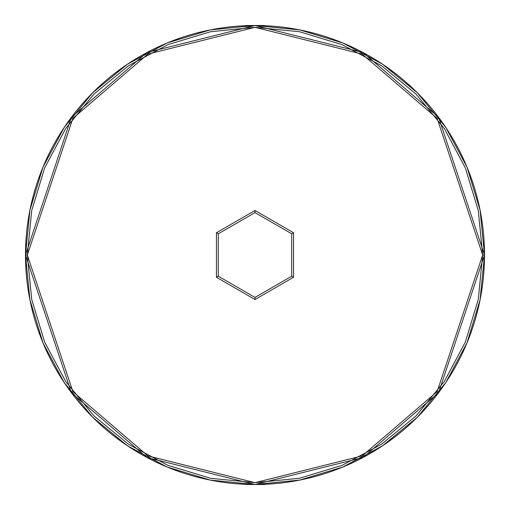 <?xml version="1.0" encoding="UTF-8"?>
<svg xmlns="http://www.w3.org/2000/svg" width="510" height="510" viewBox="0 0 510 510"><rect width="100%" height="100%" fill="white"/><g stroke="black" fill="none" stroke-linecap="round" stroke-linejoin="round"><path stroke-width="0.76" d="M484.5 255L482.664 255L437.134 391.597L362.138 455.883L255 482.664L147.862 455.883L72.866 391.597L27.336 255L31.709 299.415L44.663 342.121L65.707 381.486L94.018 415.981L128.514 444.293L167.879 465.337L210.585 478.291L255 482.664L299.415 478.291L342.121 465.337L381.486 444.293L415.981 415.981L444.293 381.486L465.337 342.121L478.291 299.415L482.664 255L478.291 210.585L465.337 167.879L444.293 128.514L415.981 94.018L381.486 65.707L342.121 44.663L299.415 31.709L255 27.336L210.585 31.709L167.879 44.663L128.514 65.707L94.018 94.018L65.707 128.514L44.663 167.879L31.709 210.585L27.336 255L25.5 255L71.4 392.7L147.001 457.502L255 484.5L362.999 457.502L438.6 392.7L484.5 255L438.6 117.3L362.999 52.498L255 25.5L147.001 52.498L71.4 117.3L25.5 255L27.336 255L72.866 118.403L147.862 54.117L255 27.336L362.138 54.117L437.134 118.403L482.664 255L484.5 255A229.5 229.5 0 0 1 255 484.5A229.5 229.5 0 0 1 25.5 255A229.5 229.5 0 0 1 255 25.5A229.5 229.5 0 0 1 484.5 255L480.089 210.228L467.032 167.172L445.867 127.557M293.556 277.262L255 299.523L216.444 277.262L216.444 232.738L255 210.477L293.556 232.738L293.556 277.262L293.556 232.738L255 210.477L255 212.6L291.72 233.797L291.72 276.203L255 297.4L218.28 276.203L218.28 233.797L255 212.6L291.72 233.797L293.556 232.738L291.72 233.797L291.72 276.203L293.556 277.262L291.72 276.203L255 297.4L255 299.523L293.556 277.262M25.5 255L29.912 299.772L42.968 342.828L64.132 382.443M127.494 445.823L92.718 417.282L64.222 382.564M92.82 417.378L127.436 445.778M127.634 445.912L167.172 467.032L210.228 480.089L254.923 484.5M255 484.5L245.82 484.5L264.18 484.5L255 484.5L299.772 480.089L342.828 467.032L382.436 445.867M484.5 255.076L480.089 299.772L467.032 342.828L445.823 382.506L417.282 417.282L382.506 445.823L417.282 417.282L445.778 382.564M382.506 64.177L417.282 92.718L445.778 127.436M417.18 92.622L382.64 64.266M382.366 64.088L342.828 42.968L299.772 29.912L255.076 25.5M255 25.5L264.18 25.5L245.82 25.5L255 25.5L210.228 29.912L167.172 42.968L127.564 64.132M25.5 254.923L29.912 210.228L42.968 167.172L64.177 127.494L92.718 92.718L127.494 64.177L92.718 92.718L64.222 127.436L92.718 92.718L127.36 64.266M64.177 382.506L92.718 417.282M382.506 445.823L417.282 417.282M445.823 127.494L417.282 92.718M127.494 64.177L92.718 92.718L64.222 127.436M255 212.6L255 210.477L216.444 232.738L218.28 233.797L255 212.6M218.28 233.797L216.444 232.738L216.444 277.262L218.28 276.203L218.28 233.797M218.28 276.203L216.444 277.262L255 299.523L255 297.4L218.28 276.203"/></g></svg>
